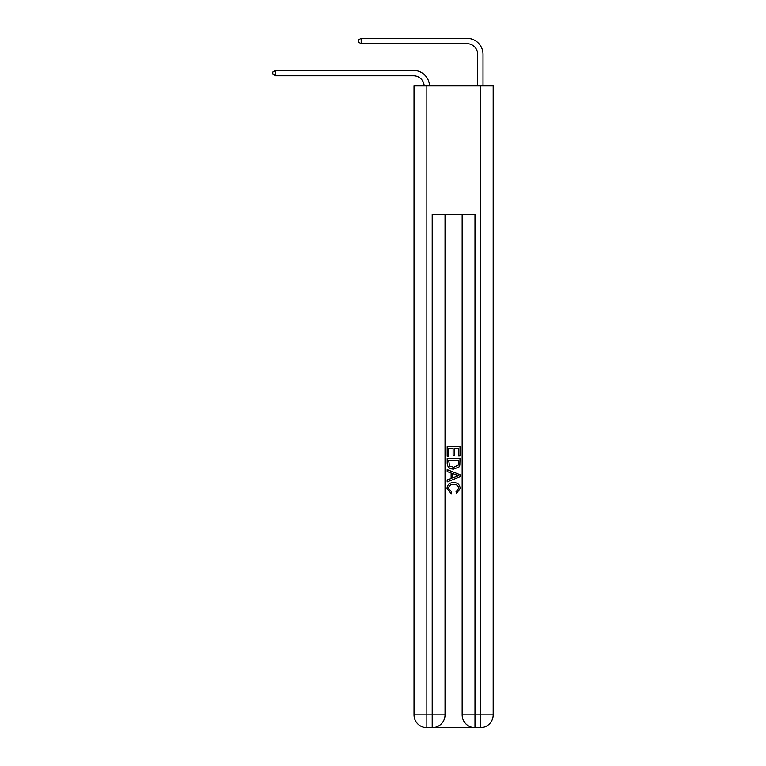<?xml version="1.0" encoding="UTF-8"?>
<svg xmlns="http://www.w3.org/2000/svg" width="766" height="766" viewBox="0 0 766 766"><rect width="100%" height="100%" fill="white"/><g stroke="black" fill="none" stroke-linecap="round" stroke-linejoin="round"><path stroke-width="1.15" d="M424.173 85.897A10.695 10.695 0 0 0 413.487 75.738A10.695 10.695 0 0 1 424.173 85.897A10.695 10.695 0 0 0 413.487 75.738A10.695 10.695 0 0 1 424.173 85.897A10.695 10.695 0 0 0 413.487 75.738A10.695 10.695 0 0 1 424.173 85.897A10.695 10.695 0 0 0 413.487 75.738A10.695 10.695 0 0 1 424.173 85.897A10.695 10.695 0 0 0 413.487 75.738A10.695 10.695 0 0 1 424.173 85.897A10.695 10.695 0 0 0 413.487 75.738A10.695 10.695 0 0 1 424.173 85.897A10.695 10.695 0 0 0 413.487 75.738A10.695 10.695 0 0 1 424.173 85.897A10.695 10.695 0 0 0 413.487 75.738A10.695 10.695 0 0 1 424.173 85.897A10.695 10.695 0 0 0 413.487 75.738A10.695 10.695 0 0 1 424.173 85.897A10.695 10.695 0 0 0 413.487 75.738A10.695 10.695 0 0 1 424.173 85.897A10.695 10.695 0 0 0 413.487 75.738A10.695 10.695 0 0 1 424.173 85.897A10.695 10.695 0 0 0 413.487 75.738A10.695 10.695 0 0 1 424.173 85.897A10.695 10.695 0 0 0 413.487 75.738A10.695 10.695 0 0 1 424.173 85.897A10.695 10.695 -59.1 0 0 413.487 75.738L275.607 75.738L272.82 74.13L272.82 71.994L275.607 70.386L413.487 70.386A16.048 16.048 0 0 1 429.525 85.897M477.668 85.897L477.668 54.348A10.695 10.695 0 0 0 466.973 43.652L361.179 43.652L358.402 42.044L358.402 39.909L361.179 38.3L466.973 38.3A16.048 16.048 0 0 1 483.011 54.348L483.011 85.897M275.607 70.386L413.487 70.386L275.607 70.386L413.487 70.386L275.607 70.386L413.487 70.386L275.607 70.386L413.487 70.386L275.607 70.386L413.487 70.386L275.607 70.386L413.487 70.386L275.607 70.386L413.487 70.386L275.607 70.386L413.487 70.386L275.607 70.386L413.487 70.386L275.607 70.386L413.487 70.386L275.607 70.386L413.487 70.386L275.607 70.386L413.487 70.386L275.607 70.386L413.487 70.386L275.607 70.386L275.607 75.738M477.668 54.348A10.695 10.695 0 0 0 466.973 43.652A10.695 10.695 0 0 1 477.668 54.348A10.695 10.695 0 0 0 466.973 43.652A10.695 10.695 0 0 1 477.668 54.348A10.695 10.695 0 0 0 466.973 43.652A10.695 10.695 0 0 1 477.668 54.348A10.695 10.695 0 0 0 466.973 43.652A10.695 10.695 0 0 1 477.668 54.348A10.695 10.695 0 0 0 466.973 43.652A10.695 10.695 0 0 1 477.668 54.348A10.695 10.695 0 0 0 466.973 43.652A10.695 10.695 0 0 1 477.668 54.348A10.695 10.695 0 0 0 466.973 43.652A10.695 10.695 0 0 1 477.668 54.348A10.695 10.695 0 0 0 466.973 43.652A10.695 10.695 0 0 1 477.668 54.348A10.695 10.695 0 0 0 466.973 43.652A10.695 10.695 0 0 1 477.668 54.348A10.695 10.695 0 0 0 466.973 43.652A10.695 10.695 0 0 1 477.668 54.348A10.695 10.695 0 0 0 466.973 43.652A10.695 10.695 0 0 1 477.668 54.348A10.695 10.695 0 0 0 466.973 43.652A10.695 10.695 0 0 1 477.668 54.348A10.695 10.695 0 0 0 466.973 43.652A10.695 10.695 0 0 1 477.668 54.348M361.179 38.3L466.973 38.3L361.179 38.3L466.973 38.3L361.179 38.3L466.973 38.3L361.179 38.3L466.973 38.3L361.179 38.3L466.973 38.3L361.179 38.3L466.973 38.3L361.179 38.3L466.973 38.3L361.179 38.3L466.973 38.3L361.179 38.3L466.973 38.3L361.179 38.3L466.973 38.3L361.179 38.3L466.973 38.3L361.179 38.3L466.973 38.3L361.179 38.3L466.973 38.3L361.179 38.3L361.179 43.652M433.163 727.7L474.03 727.7M426.853 85.897L426.853 714.86L414.023 714.86L414.023 85.897L493.18 85.897L493.18 714.86L480.339 714.86L480.339 85.897M462.157 214.26L462.157 714.86A12.84 12.84 0 0 0 474.987 727.7L474.987 714.86L462.157 714.86A12.84 12.84 0 0 0 474.987 727.7L480.339 727.7L480.339 714.86L474.987 714.86L474.987 214.26L432.206 214.26L432.206 714.86L426.853 714.86L426.853 727.7L432.206 727.7A12.84 12.84 0 0 0 445.036 714.86L432.206 714.86L432.206 727.7A12.84 12.84 0 0 0 445.036 714.86L445.036 214.26M480.339 727.7A12.84 12.84 0 0 0 493.18 714.86A12.84 12.84 0 0 1 480.339 727.7M414.023 714.86A12.84 12.84 0 0 0 426.853 727.7A12.84 12.84 0 0 1 414.023 714.86M447.181 456.086L447.181 446.702L460.012 446.702L460.012 455.76L458.537 455.76L458.537 448.522L454.583 448.522L454.583 455.263L453.108 455.263L453.108 448.522L448.665 448.522L448.665 456.086L447.181 456.086M447.181 463.152L447.181 458.556L460.012 458.556L459.83 465.211L458.911 467.078L453.663 469.089C449.565 469.108 447.401 467.126 447.181 463.152M448.665 460.366L449.565 466.044L453.692 467.279L458.269 465.086L458.537 460.366L448.665 460.366M447.181 471.559L447.181 469.635L460.012 474.728L460.012 476.778L447.181 481.871L447.181 479.947L451.126 478.491L451.126 473.015L447.181 471.559M456.163 474.872L452.61 473.56L452.61 477.946L458.537 475.753L456.163 474.872M448.493 488.363L451.71 491.963L451.289 493.773L447.018 488.536C447.363 484.591 449.585 482.609 453.692 482.58C457.637 482.666 459.801 484.639 460.184 488.497L456.45 493.448L456.057 491.628L458.7 488.411C458.317 485.634 456.651 484.294 453.702 484.39C450.695 484.236 448.962 485.558 448.493 488.363"/></g></svg>

